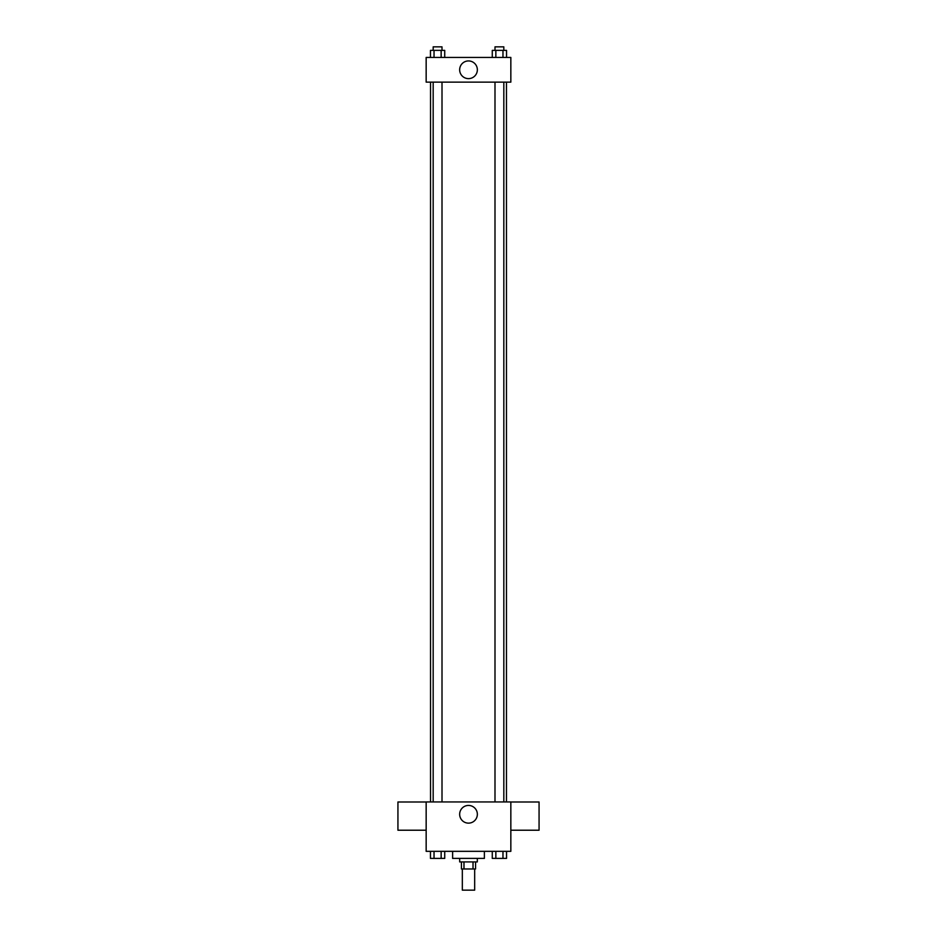 <?xml version="1.0" encoding="UTF-8"?>
<svg xmlns="http://www.w3.org/2000/svg" width="937" height="937" viewBox="0 0 937 937"><rect width="100%" height="100%" fill="white"/><g stroke="black" fill="none" stroke-linecap="round" stroke-linejoin="round"><path stroke-width="1.41" d="M462.328 868.974L462.328 890.15L474.672 890.15L474.672 868.974M473.021 861.923L473.021 868.974L461.437 868.974L461.437 861.923M473.021 868.974L475.563 868.974L475.563 861.923M477.32 858.397L477.32 861.923L459.68 861.923L459.68 858.397M463.979 861.923L463.979 868.974M452.618 851.335L452.618 858.397L484.382 858.397L484.382 851.335M510.841 851.335L426.159 851.335L426.159 801.943L510.841 801.943L510.841 851.335M477.355 814.288A8.855 8.855 0 0 1 464.073 821.948A8.855 8.855 0 0 1 464.073 806.628A8.855 8.855 0 0 1 477.355 814.288M510.841 830.217L539.068 830.217L539.068 801.99L510.841 801.99M426.159 801.99L397.932 801.99L397.932 830.217L426.159 830.217M506.472 82.14L506.472 801.943M494.994 801.943L494.994 82.14M442.006 82.14L442.006 801.943M510.841 82.14L426.159 82.14L426.159 57.438L510.841 57.438L510.841 82.14M477.355 69.783A8.855 8.855 0 0 1 464.073 77.443A8.855 8.855 0 0 1 464.073 62.123A8.855 8.855 0 0 1 477.355 69.783M506.542 57.438L506.542 50.375L492.276 50.375L492.276 57.438M502.97 50.375L502.97 57.438M495.849 50.375L495.849 57.438M494.994 50.375L494.994 46.85L503.825 46.85L503.825 50.375M444.724 57.438L444.724 50.375L430.458 50.375L430.458 57.438M441.151 50.375L441.151 57.438M434.03 50.375L434.03 57.438M433.175 50.375L433.175 46.85L442.006 46.85L442.006 50.375M506.542 851.335L506.542 858.397L492.276 858.397L492.276 851.335M502.97 851.335L502.97 858.397M495.849 851.335L495.849 858.397M503.825 858.397L494.994 858.421M444.724 851.335L444.724 858.397L430.458 858.397L430.458 851.335M441.151 851.335L441.151 858.397M434.03 851.335L434.03 858.397M442.006 858.397L433.175 858.421M430.528 82.14L430.528 801.943M503.825 801.943L503.825 82.14M433.175 82.14L433.175 801.943"/></g></svg>
